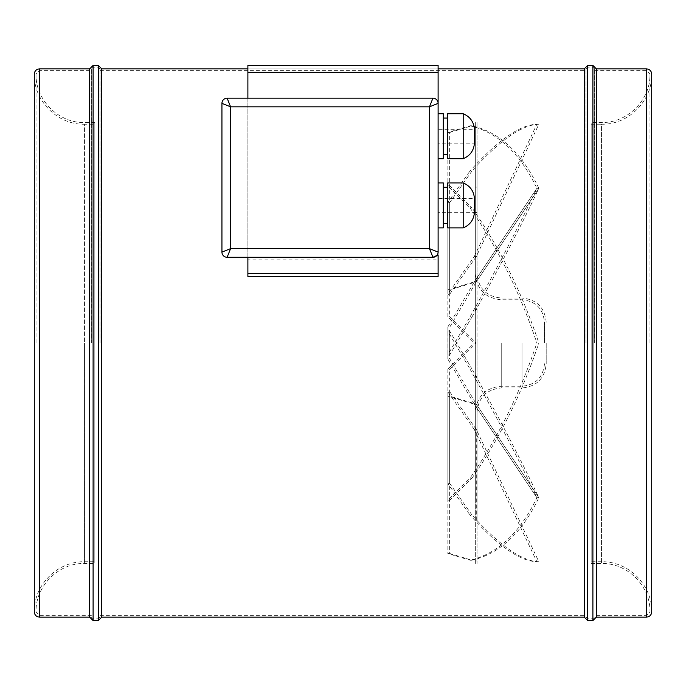 <?xml version="1.0" encoding="UTF-8"?>
<svg xmlns="http://www.w3.org/2000/svg" width="686" height="686" viewBox="0 0 686 686"><rect width="100%" height="100%" fill="white"/><g stroke="black" fill="none" stroke-linecap="round" stroke-linejoin="round"><path stroke-width="0.51" stroke-dasharray="3.43 2.57" d="M591.169 561.774L591.169 343L591.169 561.774L601.545 561.774C628.342 561.079 652.386 585.124 651.7 611.921L651.7 74.079C652.386 100.876 628.342 124.921 601.545 124.226L601.545 563.498L601.545 124.226L591.169 124.226L591.169 563.498L591.169 124.226M596.357 617.108L596.357 68.892M584.249 617.108L584.249 68.892M101.751 617.108L101.751 68.892M89.643 617.108L89.643 68.892M94.831 561.774L94.831 122.502L94.831 563.498L94.831 343L94.831 561.774L84.455 561.774C57.658 561.079 33.614 585.124 34.3 611.921L34.3 74.079C33.614 100.876 57.658 124.921 84.455 124.226L84.455 561.774L84.455 124.226L94.831 124.226L94.831 343L94.831 124.226M36.032 343L36.032 74.079L36.032 343M91.367 343L91.367 68.892L91.367 343M100.019 343L100.019 68.892L100.019 343M585.981 343L585.981 68.892L585.981 343M594.633 343L594.633 68.892L594.633 343M649.968 343L649.968 74.079L649.968 343M591.169 343L591.169 122.502L591.169 343M438.114 143.142L438.114 113.747L438.114 158.706L438.114 136.222L438.114 143.142L474.438 143.142L474.438 129.311L438.114 129.311L438.114 136.222L438.114 129.311M463.196 158.706L463.196 113.747M447.632 158.706L447.632 113.747M443.302 158.706L443.302 113.747M438.114 212.317L438.114 182.922L438.114 227.881L438.114 205.406L438.114 212.317L474.438 212.317L474.438 198.486L438.114 198.486L438.114 205.406L438.114 198.486M463.196 227.881L463.196 182.922M447.632 227.881L447.632 182.922M443.302 227.881L443.302 182.922M438.114 68.892L247.886 68.892L438.114 68.892L247.886 68.892L247.886 65.427L438.114 65.427L438.114 252.096A5.188 5.188 0 0 1 437.265 254.952M438.114 103.363A5.188 5.188 0 0 0 432.926 98.175L247.886 98.175L247.886 257.284L432.926 257.284M438.114 254.952L438.114 259.119L247.886 259.119L247.886 276.415M438.114 259.119L438.114 276.415M247.886 68.892L247.886 259.119M247.886 98.175L227.126 98.175A5.188 5.188 0 0 0 221.938 103.363L221.938 252.096A5.188 5.188 0 0 0 227.126 257.284L247.886 257.284M443.302 205.406L443.302 187.244L443.302 205.406M443.302 136.222L443.302 118.069L443.302 136.222M449.356 482.901L471.985 515.014L469.996 515.014L447.864 483.613L449.356 482.901L449.356 391.252L476.298 429.47L538.87 561.774C521.977 561.268 499.691 545.687 471.985 515.014M476.298 520.794L477.027 520.794L477.027 429.47L476.298 429.47L476.298 520.794L475.304 519.705L475.304 427.361L476.298 429.47L474.3 429.47L447.864 391.955L449.356 391.252M447.864 391.955L447.864 483.613M474.3 429.47L536.872 561.774C519.988 561.268 497.693 545.687 469.996 515.014M536.872 561.774L538.87 561.774M475.304 165.206L475.304 412.175L475.304 343L477.027 343L477.027 187.081L475.304 187.081L477.027 187.081L477.027 165.206L477.027 256.53L477.027 122.502L475.304 122.502L475.304 256.53L475.304 165.206L477.027 165.206M544.478 343L544.478 322.249L544.478 343M546.202 343L546.202 363.752L546.202 343M475.304 473.426L475.304 498.919L477.027 498.919L477.027 343L475.304 343L475.304 473.426L477.027 473.426M475.304 309.506L477.027 309.506M475.304 519.705L475.304 125.058L477.027 125.058L477.027 122.502M475.304 125.058L475.304 122.502M475.304 212.574L477.027 212.574L477.027 187.081L477.027 281.86L477.027 125.058M475.304 376.494L477.027 376.494L477.027 212.574M475.304 427.361L475.304 563.498L475.304 404.14L475.304 498.919L477.027 498.919L477.027 520.794M475.304 343L475.304 273.825L475.304 343L477.027 343L475.304 343M475.304 560.942L477.027 560.942L477.027 563.498L475.304 563.498M477.027 376.494L477.027 560.942M477.027 429.47L477.027 563.498M475.304 404.14L477.027 404.14L475.304 404.14M475.304 281.86L477.027 281.86L475.304 281.86M475.304 256.53L477.027 256.53M449.356 330.446L471.985 369.042L469.996 369.042L447.864 331.295L449.356 330.446L449.356 358.195L476.298 404.14L538.87 497.693C521.977 461.789 499.691 418.906 471.985 369.042M469.996 369.042C497.693 418.906 519.988 461.789 536.872 497.693L538.87 497.693L476.298 404.14L449.356 396.045L447.864 396.191L474.3 404.14L536.872 497.693L474.3 404.14L476.298 404.14L474.3 404.14L447.864 359.044L449.356 358.195M447.864 359.044L447.864 331.295M449.356 185.34L471.985 207.824L469.996 207.824L447.864 185.837L449.356 185.34L449.356 316.237L476.298 343L538.87 343C521.977 292.725 499.691 247.663 471.985 207.824M469.996 207.824C497.693 247.663 519.988 292.725 536.872 343L476.298 343L449.356 369.763L447.864 369.265L474.3 343L536.872 343L474.3 343L476.298 343L474.3 343L447.864 316.735L449.356 316.237M447.864 316.735L447.864 185.837M449.356 132.595L471.985 125.787L469.996 125.787L447.864 132.441L449.356 132.595L449.356 289.955L476.298 281.86L538.87 188.307C521.977 153.107 499.691 132.269 471.985 125.787M469.996 125.787C497.693 132.269 519.988 153.107 536.872 188.307L538.87 188.307L476.298 281.86L449.356 327.805L447.864 326.956L474.3 281.86L536.872 188.307L474.3 281.86L476.298 281.86L474.3 281.86L447.864 289.809L449.356 289.955M447.864 289.809L447.864 132.441M449.356 203.099L471.985 170.986L469.996 170.986L447.864 202.387L449.356 203.099L449.356 294.748L476.298 256.53L538.87 124.226C521.977 124.732 499.691 140.313 471.985 170.986M476.298 256.53L474.3 256.53L447.864 294.045L449.356 294.748M447.864 294.045L447.864 202.387M474.3 256.53L536.872 124.226C519.988 124.732 497.693 140.313 469.996 170.986M536.872 124.226L538.87 124.226M449.356 355.554L471.985 316.958L469.996 316.958L447.864 354.705L449.356 355.554L449.356 327.805M447.864 326.956L447.864 354.705M471.985 316.958C499.691 267.094 521.977 224.211 538.87 188.307L536.872 188.307C519.988 224.211 497.693 267.094 469.996 316.958M449.356 500.66L471.985 478.176L469.996 478.176L447.864 500.163L449.356 500.66L449.356 369.763M447.864 369.265L447.864 500.163M471.985 478.176C499.691 438.337 521.977 393.275 538.87 343L536.872 343C519.988 393.275 497.693 438.337 469.996 478.176M449.356 553.405L471.985 560.213L469.996 560.213L447.864 553.559L449.356 553.405L449.356 396.045M447.864 396.191L447.864 553.559M471.985 560.213C499.691 553.731 521.977 532.893 538.87 497.693L536.872 497.693C519.988 532.893 497.693 553.731 469.996 560.213M646.512 617.108L646.512 68.892M592.901 620.573L592.901 65.427M587.713 620.573L587.713 65.427M98.287 620.573L98.287 65.427M93.099 620.573L93.099 65.427M39.488 617.108L39.488 68.892M84.455 343L84.455 563.498L84.455 343M438.114 72.347L247.886 72.347M501.243 343L501.243 387.967L501.243 343M521.995 343L521.995 387.967L521.995 343M91.367 615.385L39.488 615.385L36.032 611.921C35.363 586.05 58.576 562.829 84.455 563.498L94.831 563.498M94.831 122.502L84.455 122.502C58.576 123.171 35.363 99.95 36.032 74.079L39.488 70.615L91.367 70.615M100.019 68.892L98.287 67.159L93.099 67.159L91.367 68.892M100.019 70.615L585.981 70.615M594.633 68.892L592.901 67.159L587.713 67.159L585.981 68.892M594.633 70.615L646.512 70.615L649.968 74.079C650.637 99.959 627.424 123.171 601.545 122.502L591.169 122.502M591.169 563.498L601.545 563.498C627.424 562.829 650.637 586.041 649.968 611.921L646.512 615.385L594.633 615.385M585.981 617.108L587.713 618.841L592.901 618.841L594.633 617.108M100.019 615.385L585.981 615.385M91.367 617.108L93.099 618.841L98.287 618.841L100.019 617.108M544.478 363.752C543.14 377.411 535.646 384.906 521.995 386.235L501.243 386.235C485.482 387.77 476.839 396.422 475.304 412.175M475.304 273.825C476.839 289.578 485.482 298.23 501.243 299.765L521.995 299.765C535.646 301.094 543.14 308.589 544.478 322.249M477.027 412.175C478.468 397.468 486.537 389.399 501.243 387.967L521.995 387.967C536.701 386.527 544.77 378.458 546.202 363.752M546.202 322.249C544.77 307.542 536.701 299.473 521.995 298.033L501.243 298.033C486.537 296.601 478.468 288.532 477.027 273.825"/><path stroke-width="1.03" d="M651.7 343L651.7 611.921C651.391 615.076 649.659 616.808 646.512 617.108L646.512 68.892C649.659 69.192 651.391 70.924 651.7 74.079L651.7 343M592.901 65.427L592.901 620.573L587.713 620.573L587.713 65.427L592.901 65.427L596.357 68.892L596.357 617.108L646.512 617.108M438.114 68.892L584.249 68.892L584.249 617.108L587.713 620.573M98.287 65.427L98.287 620.573L93.099 620.573L93.099 65.427L98.287 65.427L101.751 68.892L101.751 617.108L584.249 617.108M89.643 617.108L39.488 617.108L39.488 68.892L89.643 68.892L89.643 617.108L93.099 620.573M39.488 68.892C36.341 69.192 34.609 70.924 34.3 74.079L34.3 611.921C34.609 615.076 36.341 616.808 39.488 617.108M474.438 129.311L474.438 143.142C473.82 150.594 470.073 155.782 463.196 158.706L463.196 113.747C470.073 116.671 473.82 121.859 474.438 129.311M463.196 113.747L447.632 113.747L447.632 158.706L463.196 158.706M438.114 113.747L443.302 113.747L443.302 158.706L438.114 158.706M474.438 198.486L474.438 212.317C473.82 219.769 470.073 224.957 463.196 227.881L463.196 182.922C470.073 185.846 473.82 191.034 474.438 198.486M463.196 182.922L447.632 182.922L447.632 227.881L463.196 227.881M438.114 182.922L443.302 182.922L443.302 227.881L438.114 227.881M438.114 103.363L438.114 252.096L429.47 248.641L429.47 106.827L432.926 98.175L227.126 98.175L230.59 106.827L221.938 103.363L221.938 252.096L230.59 248.641L227.126 257.284L432.926 257.284L429.47 248.641L230.59 248.641L230.59 106.827L429.47 106.827L438.114 103.363A5.188 5.188 0 0 0 432.926 98.175A5.188 5.188 0 0 1 438.114 103.363L438.114 72.347L247.886 72.347L247.886 98.175M247.886 72.347L247.886 65.427L438.114 65.427L438.114 72.347M247.886 257.284L247.886 273.551L438.114 273.551L438.114 254.952L432.926 257.284A5.188 5.188 0 0 0 438.114 252.096A5.188 5.188 0 0 1 432.926 257.284M438.114 273.551L438.114 276.415L247.886 276.415L247.886 273.551M227.126 98.175A5.188 5.188 0 0 0 221.938 103.363A5.188 5.188 0 0 1 227.126 98.175M221.938 252.096A5.188 5.188 0 0 0 227.126 257.284A5.188 5.188 0 0 1 221.938 252.096M592.901 620.573L596.357 617.108M98.287 620.573L101.751 617.108M93.099 65.427L89.643 68.892M101.751 68.892L247.886 68.892M587.713 65.427L584.249 68.892M596.357 68.892L646.512 68.892M443.302 154.384L447.632 154.384M443.302 223.559L447.632 223.559M443.302 187.244L447.632 187.244M443.302 118.069L447.632 118.069"/></g></svg>
